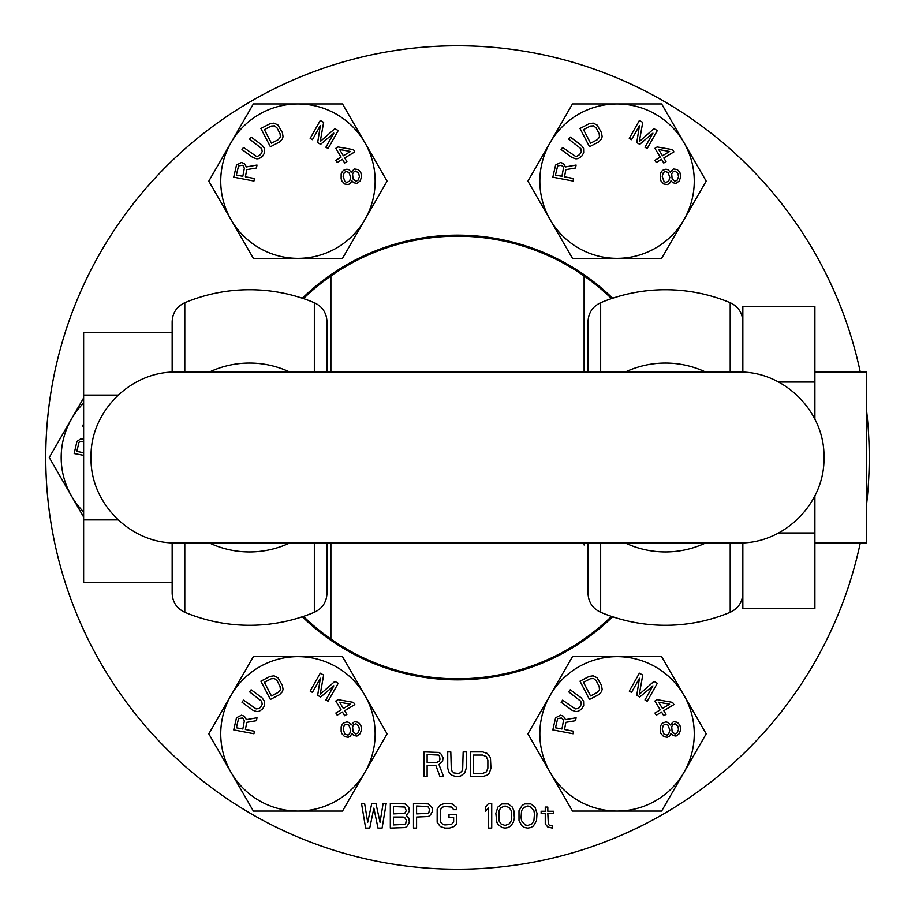 <?xml version="1.0" encoding="UTF-8"?>
<svg xmlns="http://www.w3.org/2000/svg" width="915" height="915" viewBox="0 0 915 915"><rect width="100%" height="100%" fill="white"/><g stroke="black" fill="none" stroke-linecap="round" stroke-linejoin="round"><path stroke-width="1.37" d="M866.368 506.132A411.75 411.75 0 0 0 866.368 408.868M860.283 372.062A411.75 411.75 0 0 0 45.75 457.5A411.75 411.75 0 0 0 860.283 542.938M612.65 616.767A222.345 222.345 0 0 1 302.35 616.767M302.35 298.233A222.345 222.345 0 0 1 612.65 298.233M427.133 765.569L435.883 765.569L440.001 776.606L443.603 776.606L438.971 764.517L442.574 761.36L443.089 757.689L441.03 754.006L438.971 752.427L424.045 751.901L424.045 776.606L427.133 776.606L427.133 765.569M466.25 768.2L466.25 751.901L463.162 751.901L462.647 770.304L460.073 772.923L458.015 773.45L453.897 772.923L451.324 770.304L450.809 751.901L447.721 751.901L447.721 768.2L449.265 772.923L451.324 775.028L455.956 776.606L460.588 776.08L464.706 772.923L466.25 768.2M482.72 751.901L470.367 751.901L470.367 776.606L482.72 776.606L487.352 775.028L489.411 772.923L490.955 768.2L490.44 757.689L487.352 753.48L482.72 751.901M367.693 822.288L364.593 803.37L361.505 803.37L365.634 828.075L369.751 828.075L373.869 808.105L377.987 828.075L382.093 828.075L386.21 803.37M386.222 803.37L383.133 803.37L380.034 822.288L375.916 803.37L371.799 803.37L367.681 822.288M409.382 822.288L408.856 818.09L406.294 815.459L409.371 811.25M409.382 811.25L408.856 807.579L405.265 803.896L390.328 803.37L390.328 828.075L405.265 827.549L407.312 825.971L409.371 822.288M432.543 811.25L432.029 807.579L428.414 803.896L413.5 803.37L413.5 828.075L416.588 828.075L416.588 817.038L428.414 816.512L430.485 814.933L432.532 811.25M440.264 826.497L444.896 828.075L449.517 828.075L454.149 826.497L456.208 824.392L456.734 822.288L456.734 814.407L449.013 814.407L449.013 817.564L453.646 817.564L453.646 821.773L451.575 824.392L444.896 824.918L442.837 824.392L440.252 821.773M440.264 821.773L440.252 809.672M440.264 809.672L442.837 807.053L444.896 806.527L451.575 807.053L453.646 809.672L456.734 809.672L456.208 807.053L452.101 803.896L444.896 803.37L440.252 804.948M440.264 804.948L437.164 809.157M437.176 809.157L437.164 822.288M437.176 822.288L440.252 826.497M491.732 828.075L491.732 803.37L488.644 803.37L485.556 807.053L485.556 811.25L488.644 807.579L488.644 828.075L491.732 828.075M495.839 813.355L496.868 822.288L497.909 824.392L502.015 827.549M502.026 827.549L505.114 828.075M505.103 828.075L508.202 827.549M508.191 827.549L510.764 825.971L513.349 822.288L514.379 818.09L513.853 810.724L512.309 807.053L508.191 803.896L502.015 803.896M502.026 803.896L497.909 807.053L495.85 813.355M522.099 805.475L518.999 810.724L519.011 820.721M518.999 820.721L522.088 825.971M522.099 825.971L524.661 827.549L527.749 828.075L530.837 827.549L533.422 825.971L536.51 820.721L537.014 813.355L534.966 807.053L530.837 803.896L524.661 803.896L522.088 805.475M548.348 824.392L547.822 813.355L553.495 813.355L553.495 811.25L547.822 811.25L547.822 807.053L545.26 807.053L545.26 811.25L541.142 811.25L541.142 813.355L545.26 813.355L545.26 823.866L547.822 827.023L552.454 828.075L552.454 825.971L549.892 825.444M549.881 825.444L548.337 824.392M436.913 762.412L427.133 762.412L427.133 754.532L438.457 755.058L439.486 756.11L440.001 759.256L439.486 760.834L436.913 762.412M473.455 755.058L482.72 755.058L486.322 756.636L487.867 760.308L487.867 768.2L486.322 771.871L482.72 773.45L473.455 773.45L473.455 755.058M404.75 813.355L393.416 813.881L393.416 806.527L404.75 807.053L406.294 810.724L404.739 813.355M406.294 820.195L405.768 823.34L404.75 824.392L393.416 824.918L393.416 817.038L403.195 817.038L404.75 817.564L406.294 820.195M429.455 809.157L428.941 812.303L427.9 813.355L416.588 813.881L416.588 806.001L427.911 806.527M427.9 806.527L429.444 809.157M511.279 810.724L511.279 820.721L509.22 823.866L505.103 825.444L500.997 823.866L498.938 820.721L498.927 810.724M498.938 810.724L500.997 807.579L505.114 806.001M505.103 806.001L509.22 807.579L511.291 810.724M525.187 824.918L521.573 820.721L521.07 817.564L521.573 810.724L523.643 807.579M523.632 807.579L527.749 806.001L530.334 806.527L533.925 810.724L534.44 813.881L533.925 820.721L531.878 823.866L527.749 825.444L525.176 824.918M330.887 542.938L330.887 639.025A221.316 221.316 0 0 1 303.448 616.401M611.552 616.401A221.316 221.316 0 0 1 330.887 639.025L330.887 544.997M584.113 544.997L584.113 542.938M584.113 372.062L584.113 275.975A221.316 221.316 0 0 0 330.887 275.975L330.887 372.062M303.448 298.599A221.316 221.316 0 0 1 330.887 275.975L330.887 370.003M611.552 298.599A221.316 221.316 0 0 0 584.113 275.975L584.113 370.003M527.909 733.853L572.481 811.056L617.053 811.056A77.203 77.203 0 0 0 683.917 695.251L661.625 656.65L617.053 656.65A77.203 77.203 0 0 0 550.19 772.454A77.203 77.203 0 0 0 617.053 811.056L661.625 811.056L683.917 772.454L706.197 733.853L683.917 695.251A77.203 77.203 0 0 0 617.053 656.65L572.481 656.65L527.909 733.853M564.509 729.507L565.87 722.347L575.546 720.7L576.107 717.749L565.493 719.648L563.468 716.216L560.54 715.21L555.599 717.76L552.832 729.895L573.053 733.761L573.545 731.234L564.509 729.507M563.446 721.009L561.924 729.015L555.474 727.78L557.67 718.595L561.353 717.989L563.263 719.659L563.446 721.009M581.185 697.836L570.251 689.784L568.718 691.854L580.808 701.29L581.3 704.321L579.618 707.341L578.246 708.462L575.215 708.896L562.622 700.147L561.089 702.217L572.024 710.269L575.958 711.573L578.383 711.23L581.734 708.908L583.678 705.534L583.587 701.21L581.185 697.836M589.134 676.437L579.996 681.183L589.5 699.449L598.627 694.702L601.452 691.763L602.162 689.407L601.487 685.324L597.06 677.752L593.16 675.819L589.134 676.437M583.496 682.338L590.347 678.77L593.618 678.553L596.168 680.68L599.199 686.513L599.474 689.819L597.415 692.369L590.564 695.938L583.496 682.338M652.933 685.838L644.983 699.964L647.225 701.222L657.325 683.276L653.962 681.389L639.333 694.268L642.742 675.076L639.379 673.188L629.28 691.122L631.522 692.392L639.471 678.267L636.76 695.331L639.745 697.013L652.933 685.838M672.605 702.377L657.153 699.666L654.911 701.027L660.218 709.846L654.968 713.002L656.295 715.21L661.545 712.042L663.764 715.724L666.017 714.363L663.798 710.692L673.932 704.584L672.605 702.377M658.708 702.24L669.597 704.184L662.471 708.485L658.708 702.24M670.238 724.966L668.27 722.553L666.006 721.878L662.597 723.033L661.396 724.428L660.264 726.682L660.241 731.417L660.859 733.521L663.775 736.712L667.332 737.261L669.448 736.22L670.97 733.51L672.902 735.5L676.025 736.083L679.33 733.647L680.714 729.221L679.948 725.412L678.45 723.388L677.031 722.221L673.463 721.672L670.238 724.966M662.231 729.095L663.249 725.561L664.885 724.131L668.053 725.149L669.803 730.17L668.785 733.693L667.149 735.134L663.981 734.116L662.231 729.095M678.53 729.415L677.077 732.984L674.973 734.024L672.136 731.691L671.69 726.556L672.845 724.737L674.961 723.696L677.798 726.03L678.53 729.415M527.909 181.147L572.481 258.35L617.053 258.35A77.203 77.203 0 0 0 683.917 142.546L661.625 103.944L617.053 103.944A77.203 77.203 0 0 0 550.19 219.749A77.203 77.203 0 0 0 617.053 258.35L661.625 258.35L683.917 219.749L706.197 181.147L683.917 142.546A77.203 77.203 0 0 0 617.053 103.944L572.481 103.944L527.909 181.147M564.509 176.801L565.87 169.641L575.546 167.994L576.107 165.043L565.493 166.942L563.468 163.499L560.54 162.504L555.599 165.055L552.832 177.19L573.053 181.044L573.545 178.517L564.509 176.801M563.446 168.303L561.924 176.309L555.474 175.074L557.67 165.889L561.353 165.283L563.263 166.953L563.446 168.303M581.185 145.13L570.251 137.078L568.718 139.149L580.808 148.585L581.3 151.615L579.618 154.635L576.782 156.271L575.215 156.179L562.622 147.441L561.089 149.511L572.024 157.563L575.958 158.867L578.383 158.524L581.734 156.191L583.678 152.828L583.587 148.505L581.185 145.13M589.134 123.731L579.996 128.477L589.5 146.743L598.627 141.997L601.452 139.046L602.162 136.701L601.487 132.618L597.06 125.035L593.16 123.113L589.134 123.731M583.496 129.621L590.347 126.064L593.618 125.847L596.168 127.974L599.199 133.796L599.474 137.113L597.415 139.663L590.564 143.232L583.496 129.621M652.933 133.133L644.983 147.258L647.225 148.516L657.325 130.571L653.962 128.683L639.333 141.562L642.742 122.37L639.379 120.483L629.28 138.417L631.522 139.686L639.471 125.561L636.76 142.626L639.745 144.307L652.933 133.133M672.605 149.671L657.153 146.96L654.911 148.322L660.218 157.128L654.968 160.297L656.295 162.504L661.545 159.336L663.764 163.007L666.017 161.658L663.798 157.986L673.932 151.879L672.605 149.671M658.708 149.534L669.597 151.478L662.471 155.779L658.708 149.534M670.238 172.249L668.27 169.835L666.006 169.172L662.597 170.327L661.396 171.723L660.264 173.976L660.241 178.711L660.859 180.815L663.775 184.006L667.332 184.556L669.448 183.515L670.97 180.804L672.902 182.783L676.025 183.377L679.33 180.941L680.714 176.515L679.948 172.706L678.45 170.682L677.031 169.515L673.463 168.966L670.238 172.249M662.231 176.389L663.249 172.855L664.885 171.425L668.053 172.443L669.803 177.453L668.785 180.987L665.846 182.531L663.981 181.399L662.231 176.389M678.53 176.709L677.077 180.278L674.973 181.319L672.136 178.974L671.69 173.85L672.845 172.031L674.961 170.991L677.798 173.324L678.53 176.709M208.803 181.147L253.375 258.35L297.947 258.35A77.203 77.203 0 0 0 364.81 142.546L342.519 103.944L297.947 103.944A77.203 77.203 0 0 0 231.083 219.749A77.203 77.203 0 0 0 297.947 258.35L342.519 258.35L364.81 219.749L387.091 181.147L364.81 142.546A77.203 77.203 0 0 0 297.947 103.944L253.375 103.944L208.803 181.147M245.403 176.801L246.764 169.641L256.44 167.994L257.001 165.043L246.387 166.942L244.362 163.499L241.434 162.504L236.493 165.055L233.725 177.19L253.947 181.044L254.439 178.517L245.403 176.801M244.339 168.303L242.818 176.309L236.367 175.074L238.563 165.889L242.246 165.283L243.459 165.947L244.339 168.303M262.079 145.13L251.145 137.078L249.612 139.149L261.701 148.585L262.193 151.615L260.512 154.635L257.675 156.271L256.108 156.179L243.516 147.441L241.983 149.511L252.917 157.563L256.852 158.867L259.277 158.524L262.628 156.191L264.572 152.828L264.481 148.505L262.079 145.13M270.028 123.731L260.889 128.477L270.394 146.743L279.521 141.997L282.346 139.046L283.055 136.701L282.38 132.618L277.954 125.035L274.054 123.113L270.028 123.731M264.389 129.621L271.24 126.064L274.511 125.847L277.062 127.974L280.093 133.796L280.367 137.113L278.309 139.663L271.458 143.232L264.389 129.621M333.826 133.133L325.877 147.258L328.119 148.516L338.218 130.571L334.856 128.683L320.227 141.562L323.635 122.37L320.273 120.483L310.174 138.417L312.415 139.686L320.364 125.561L317.654 142.626L320.639 144.307L333.826 133.133M353.499 149.671L338.047 146.96L335.805 148.322L341.112 157.128L335.862 160.297L337.189 162.504L342.439 159.336L344.658 163.007L346.911 161.658L344.692 157.986L354.826 151.879L353.499 149.671M339.602 149.534L350.491 151.478L343.365 155.779L339.602 149.534M351.131 172.249L349.164 169.835L346.899 169.172L343.491 170.327L342.29 171.723L341.158 173.976L341.135 178.711L341.753 180.815L344.669 184.006L348.226 184.556L350.342 183.515L351.863 180.804L353.796 182.783L356.919 183.377L360.224 180.941L361.608 176.515L360.842 172.706L359.343 170.682L357.925 169.515L354.357 168.966L351.131 172.249M343.125 176.389L344.143 172.855L345.779 171.425L348.947 172.443L350.697 177.453L349.679 180.987L346.739 182.531L344.875 181.399L343.125 176.389M359.423 176.709L357.971 180.278L355.866 181.319L353.03 178.974L352.584 173.85L353.739 172.031L355.855 170.991L358.691 173.324L359.423 176.709M83.631 403.08A77.203 77.203 0 0 0 71.53 418.898L49.25 457.5L83.631 517.055M83.631 397.945L71.53 418.898A77.203 77.203 0 0 0 83.631 511.92M83.631 439.2L80.509 439.04L76.94 441.407L74.172 453.543L83.631 455.35M83.631 450.729L83.265 452.662L76.814 451.427L79.01 442.242L81.401 441.385L83.631 442.151M83.631 424.228L82.43 425.864L83.631 426.745M208.803 733.853L253.375 811.056L297.947 811.056A77.203 77.203 0 0 0 364.81 695.251L342.519 656.65L297.947 656.65A77.203 77.203 0 0 0 231.083 772.454A77.203 77.203 0 0 0 297.947 811.056L342.519 811.056L364.81 772.454L387.091 733.853L364.81 695.251A77.203 77.203 0 0 0 297.947 656.65L253.375 656.65L208.803 733.853M245.403 729.507L246.764 722.347L256.44 720.7L257.001 717.749L246.387 719.648L244.362 716.216L241.434 715.21L236.493 717.76L233.725 729.895L253.947 733.761L254.439 731.234L245.403 729.507M244.339 721.009L242.818 729.015L236.367 727.78L238.563 718.595L242.246 717.989L243.459 718.652L244.339 721.009M262.079 697.836L251.145 689.784L249.612 691.854L261.701 701.29L262.193 704.321L260.512 707.341L259.139 708.462L256.108 708.896L243.516 700.147L241.983 702.217L252.917 710.269L256.852 711.573L259.277 711.23L262.628 708.908L264.572 705.534L264.481 701.21L262.079 697.836M270.028 676.437L260.889 681.183L270.394 699.449L279.521 694.702L282.346 691.763L283.055 689.407L282.38 685.324L277.954 677.752L274.054 675.819L270.028 676.437M264.389 682.338L271.24 678.77L274.511 678.553L277.062 680.68L280.093 686.513L280.367 689.819L278.309 692.369L271.458 695.938L264.389 682.338M333.826 685.838L325.877 699.964L328.119 701.222L338.218 683.276L334.856 681.389L320.227 694.268L323.635 675.076L320.273 673.188L310.174 691.122L312.415 692.392L320.364 678.267L317.654 695.331L320.639 697.013L333.826 685.838M353.499 702.377L338.047 699.666L335.805 701.027L341.112 709.846L335.862 713.002L337.189 715.21L342.439 712.042L344.658 715.724L346.911 714.363L344.692 710.692L354.826 704.584L353.499 702.377M339.602 702.24L350.491 704.184L343.365 708.485L339.602 702.24M351.131 724.966L349.164 722.553L346.899 721.878L343.491 723.033L342.29 724.428L341.158 726.682L341.135 731.417L341.753 733.521L344.669 736.712L348.226 737.261L350.342 736.22L351.863 733.51L353.796 735.5L356.919 736.083L360.224 733.647L361.608 729.221L360.842 725.412L359.343 723.388L357.925 722.221L354.357 721.672L351.131 724.966M343.125 729.095L344.143 725.561L345.779 724.131L348.947 725.149L350.697 730.17L349.679 733.693L348.043 735.134L344.875 734.116L343.125 729.095M359.423 729.415L357.971 732.984L355.866 734.024L353.03 731.691L352.584 726.556L353.739 724.737L355.855 723.696L358.691 726.03L359.423 729.415M730.204 372.062L730.204 302.716A167.788 167.788 0 0 0 600.663 302.716L600.663 372.062M600.663 542.938L600.663 612.284C592.634 608.486 588.425 602.162 588.025 593.286L588.025 542.938M588.025 372.062L588.025 321.714C588.425 312.839 592.634 306.514 600.663 302.716M600.663 612.284A167.788 167.788 0 0 0 730.204 612.284L730.204 542.938M778.551 382.024L814.899 382.024L814.899 306.548L742.843 306.548L742.843 372.176M742.843 542.824L742.843 608.452L814.899 608.452L814.899 532.976L778.551 532.976M742.843 325.923L742.843 362.649M814.899 382.024L814.899 419.219M814.899 495.781L814.899 532.976M814.899 372.062L866.368 372.062L866.368 542.938L814.899 542.938M326.975 542.938L326.975 593.286L326.975 542.938M326.975 372.062L326.975 321.714L326.975 372.062M314.337 372.062L314.337 302.716C322.366 306.514 326.575 312.839 326.975 321.714M184.796 542.938L184.796 612.284A167.788 167.788 0 0 0 314.337 612.284L314.337 542.938M314.337 302.716A167.788 167.788 0 0 0 184.796 302.716L184.796 372.062M172.157 372.176L172.157 321.714C172.558 312.839 176.767 306.514 184.796 302.716M184.796 612.284C176.767 608.486 172.558 602.162 172.157 593.286L172.157 542.824L172.157 582.306L83.631 582.306L83.631 332.694L172.157 332.694M118.127 395.097L83.631 395.097M118.127 519.903L83.631 519.903M705.671 542.938A94.439 94.439 0 0 1 625.197 542.938M625.197 372.062A94.439 94.439 0 0 1 705.671 372.062M209.329 542.938A94.439 94.439 0 0 0 289.803 542.938M289.803 372.062A94.439 94.439 0 0 0 209.329 372.062M730.204 612.284C738.233 608.486 742.442 602.162 742.843 593.286M730.204 302.716C738.233 306.514 742.442 312.839 742.843 321.714M314.337 612.284C322.366 608.486 326.575 602.162 326.975 593.286M823.957 457.5C825.136 503.159 784.178 544.116 738.519 542.938L176.481 542.938C130.822 544.116 89.864 503.159 91.043 457.5C89.864 411.853 130.822 370.884 176.481 372.062L738.519 372.062C784.178 370.884 825.136 411.853 823.957 457.5M712.144 372.062L738.519 372.062"/></g></svg>
